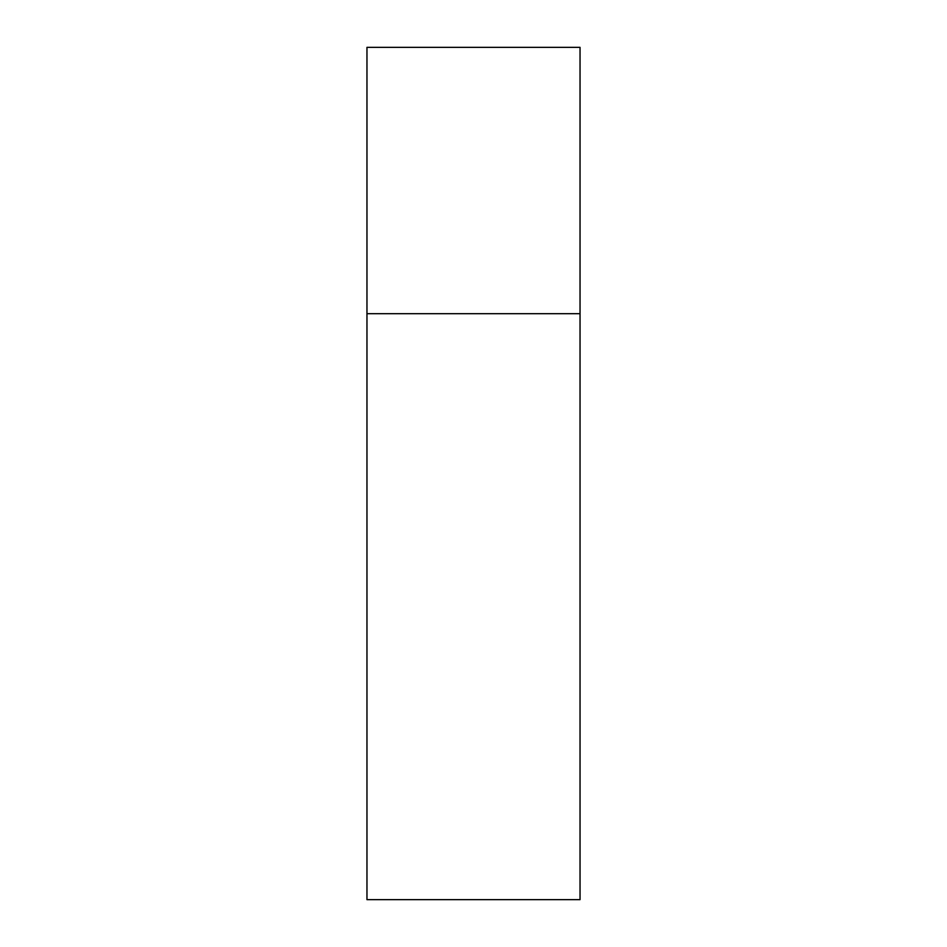 <?xml version="1.0" encoding="UTF-8"?>
<svg xmlns="http://www.w3.org/2000/svg" width="947" height="947" viewBox="0 0 947 947"><rect width="100%" height="100%" fill="white"/><g stroke="black" fill="none" stroke-linecap="round" stroke-linejoin="round"><path stroke-width="1.42" d="M366.963 313.694L580.038 313.694L580.038 47.35L366.963 47.35L366.963 899.65L580.038 899.65L580.038 313.694L366.963 313.694"/></g></svg>
